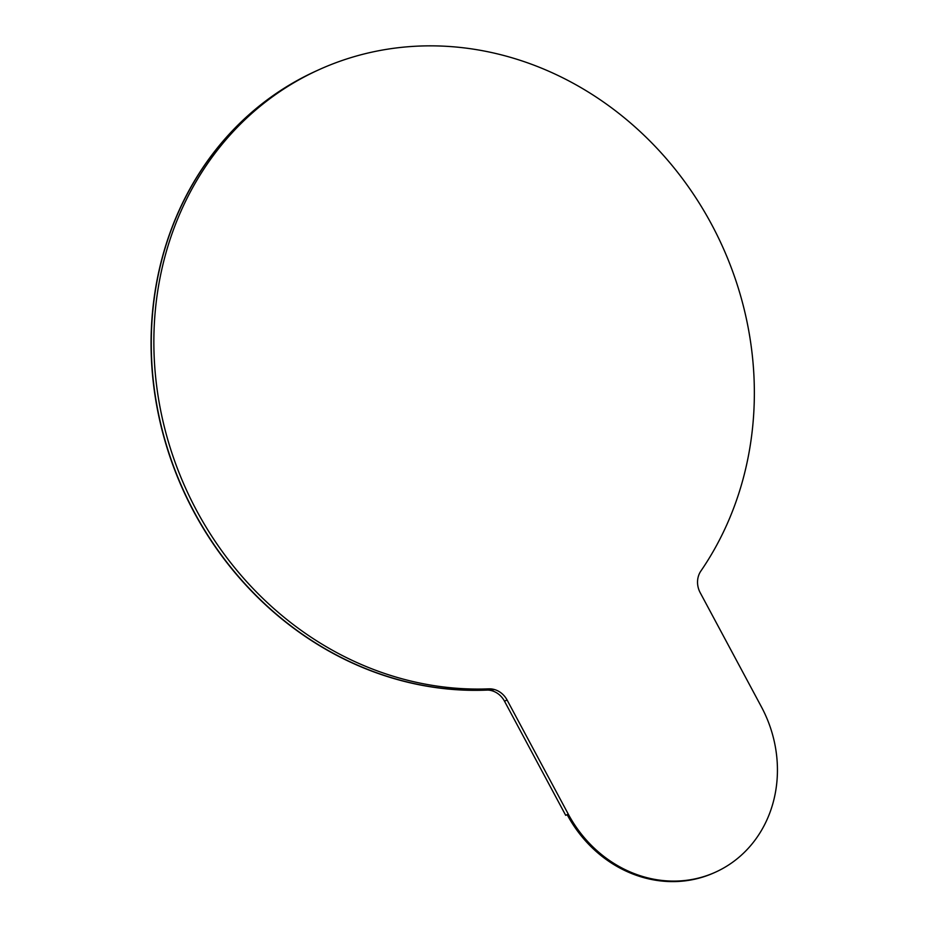 <?xml version="1.0" encoding="UTF-8"?>
<svg xmlns="http://www.w3.org/2000/svg" width="928" height="928" viewBox="0 0 928 928"><rect width="100%" height="100%" fill="white"/><g stroke="black" fill="none" stroke-linecap="round" stroke-linejoin="round"><path stroke-width="1.39" d="M715.708 872.065L714.583 872.575A122.624 110.397 65.5 0 1 567.159 814.656L565.697 815.329L504.496 701.185A20.439 18.398 65.5 0 0 486.237 690.038A326.992 294.396 -114.5 0 1 164.001 436.647A326.992 294.396 -114.5 0 1 315.88 71.108L318.466 69.936A326.992 294.396 -114.5 0 1 680.491 176.053A326.992 294.396 -114.5 0 1 700.872 571.033A20.439 18.398 65.5 0 0 700.199 592.69L761.401 706.834A122.624 110.397 65.5 0 1 715.708 872.065A122.624 110.397 65.5 0 1 568.284 814.146L507.082 700.002A20.439 18.398 65.5 0 0 488.824 688.854A326.992 294.396 -114.5 0 1 166.588 435.464A326.992 294.396 -114.5 0 1 318.466 69.936M487.85 690.049A326.992 294.396 -114.5 0 1 164.07 437.691A326.992 294.396 -114.5 0 1 315.682 71.201A326.992 294.396 -114.5 0 1 315.775 71.154M494.578 689.585A326.992 294.396 -114.5 0 1 165.242 441.044A326.992 294.396 -114.5 0 1 315.88 71.108L315.682 71.201M486.237 690.038L488.824 688.854M567.159 814.656L568.284 814.146M507.082 700.002L504.496 701.185"/></g></svg>
